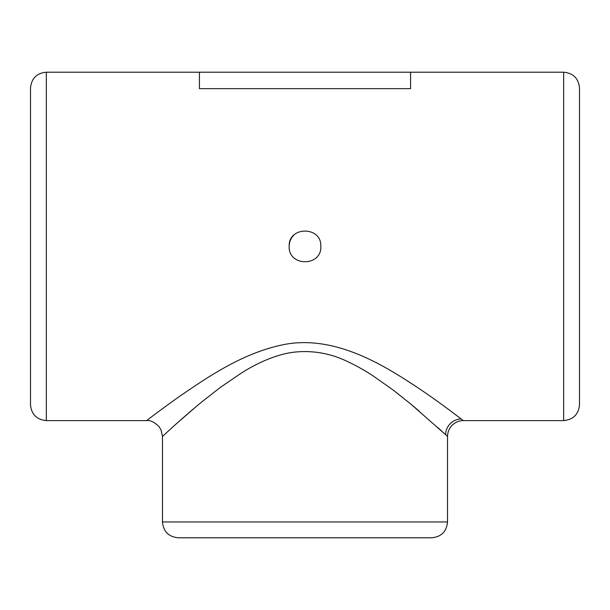 <?xml version="1.0" encoding="UTF-8"?>
<svg xmlns="http://www.w3.org/2000/svg" width="610" height="610" viewBox="0 0 610 610"><rect width="100%" height="100%" fill="white"/><g stroke="black" fill="none" stroke-linecap="round" stroke-linejoin="round"><path stroke-width="0.91" d="M199.424 72.201L199.424 88.656L410.576 88.656L410.576 72.201L46.337 72.201L46.337 420.61C36.722 419.672 31.438 414.388 30.5 404.773L30.5 88.038C31.438 78.415 36.722 73.139 46.337 72.201M293.875 235.132A15.837 15.837 0 0 0 289.163 246.402C288.217 225.997 321.76 225.975 320.837 246.402C321.783 266.814 288.24 266.837 289.163 246.402M445.582 434.648L411.247 404.422L393.061 389.965L372.39 375.409C363.705 369.851 355.844 365.443 348.806 362.18C331.177 353.373 312.724 350.056 293.448 352.237C275.56 354.57 256.68 363.385 242.017 372.634L220.69 387.152L202.101 401.67C178.394 421.205 162.679 436.394 162.474 436.44L162.474 521.962L447.526 521.962L447.526 436.44L445.582 434.648A15.837 15.479 -50.3 0 1 461.206 418.956L463.364 420.603L563.663 420.61L563.663 72.201L410.576 72.201M149.343 418.544L146.644 420.603L46.337 420.61M148.771 418.978C140.712 425.269 155.664 413.237 181.261 395.196C206.18 378.307 241.049 353.762 281.446 345.092C323.803 335.607 365.603 355.211 396.713 374.235C427.953 393.229 453.459 413.237 461.206 418.956M447.526 521.962C446.589 531.577 441.312 536.861 431.689 537.799L178.311 537.799C168.688 536.861 163.411 531.577 162.474 521.962M563.663 72.201C573.278 73.139 578.562 78.415 579.5 88.038L579.5 404.773C578.562 414.388 573.278 419.672 563.663 420.61M451.652 411.765L444.835 406.725M416.874 387.075L403.187 378.208M177.83 422.471L196.832 406.024M410.446 403.767L419.2 411.132M437.835 427.564L441.808 431.178M162.466 436.44L161.032 429.905L159.027 426.603C154.345 422.051 150.22 420.054 146.644 420.61M447.526 436.44C447.664 431.949 449.212 428.212 452.178 425.231C455.357 422.204 459.086 420.664 463.364 420.603"/></g></svg>
